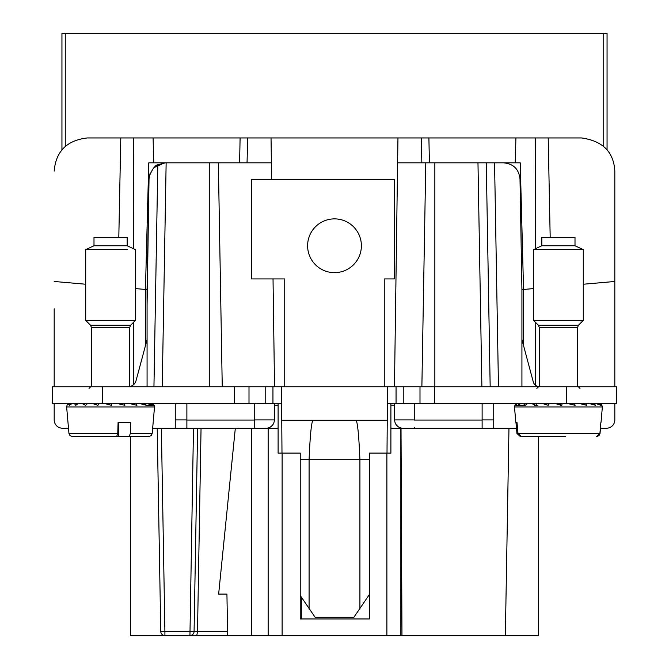 <?xml version="1.0" encoding="UTF-8"?>
<svg xmlns="http://www.w3.org/2000/svg" width="669" height="669" viewBox="0 0 669 669"><rect width="100%" height="100%" fill="white"/><g stroke="black" fill="none" stroke-linecap="round" stroke-linejoin="round"><path stroke-width="1" d="M61.69 150.107A33.174 33.174 0 0 1 61.941 149.806L61.941 33.45L607.059 33.45L607.059 149.806A33.174 33.174 0 0 1 610.12 154.104M54.181 308.794L54.181 386.749M583.301 284.233L614.819 281.473L614.819 386.749L614.819 171.122C613.757 152.014 602.702 140.95 581.645 137.948L515.908 137.948L515.255 162.826L397.595 162.826L397.963 137.948L240.104 137.948L239.594 162.826M54.181 171.122C55.853 151.336 66.908 140.281 87.355 137.948L133.449 137.948L133.374 248.659M429.414 162.826L428.896 137.948L397.963 137.948M428.896 137.948L515.908 137.948M240.104 137.948L153.092 137.948L153.745 162.826L153.092 137.948L133.449 137.948M548.204 137.948L550.186 237.47M85.699 284.233L54.181 281.473M118.806 237.47L120.788 137.948M484.247 162.826L520.231 162.826L523.551 289.46L533.544 288.582M145.449 345.597L145.449 289.468L147.071 289.61L148.995 179.125L150.032 173.647M153.92 167.618L164.566 162.86M614.819 419.923L614.819 403.332L614.819 419.923A8.296 8.296 0 0 1 606.524 428.219L606.231 428.219M384.257 386.749L384.257 278.931L394.208 278.931L394.208 179.417L251.569 179.417L251.569 278.931L284.743 278.931L284.743 386.749L387.577 386.749L281.423 386.749L281.423 420.257L387.577 420.257L387.577 386.749L616.475 386.749L616.475 403.332L387.577 403.332M281.423 403.332L52.525 403.332L52.525 386.749L102.282 386.749L102.282 403.332M54.181 419.923L54.181 403.332L54.181 419.923A8.296 8.296 0 0 0 62.476 428.219L68.497 428.219M278.103 403.332L278.103 453.097L282.117 453.097L282.117 635.55L227.644 635.55L226.925 594.08L218.646 594.08L235.321 428.219L201.051 428.219L197.506 631.477L196.786 635.55L227.644 635.55L189.937 635.55L210.927 635.55M390.897 403.332L390.897 428.219L402.939 428.219A8.296 8.296 0 0 1 394.643 419.923L394.643 403.332M271.037 137.948L271.639 179.417M274.533 386.749L273.027 278.931M278.103 405.163L274.792 405.163L274.758 403.332M247.045 162.826L247.697 137.948M149.028 179.125L147.071 305.507L147.071 289.602L135.456 288.582M421.955 162.826L413.275 162.826M390.897 405.163L394.208 405.163L394.242 403.332M394.467 386.749L397.595 162.826M535.652 385.394L535.652 322.508M160.644 428.219L157.215 428.219L160.761 631.477A4.148 4.148 0 0 0 164.909 635.55L189.937 635.55A4.148 4.148 0 0 0 194.077 631.477L227.577 631.477M161.363 428.219L164.909 631.477L197.506 631.477L194.077 631.477L197.631 428.219L175.27 428.219L175.27 403.332M235.321 428.219L254.738 428.219L254.738 419.923L254.738 427.29L254.738 420.065L186.877 420.065M274.357 403.332L274.357 419.923A8.296 8.296 0 0 1 266.061 428.219L268.152 428.219L268.152 635.55M272.668 424.94L271.171 426.454M254.738 403.332L254.738 419.923L274.357 419.923A8.296 8.296 0 0 1 266.061 428.219L186.877 428.219L186.877 403.332M235.848 428.219L238.407 428.101L235.848 428.219M186.877 428.219L152.657 428.219M400.848 428.219L400.848 635.55L401.969 635.55L401.015 428.219L516.476 428.219M600.369 428.219L606.524 428.219M402.939 428.219L493.73 428.219L493.73 403.332M482.123 428.219L482.123 403.332M414.262 428.219L414.262 427.29M396.332 424.94L397.829 426.454M351.083 618.967L369.33 618.967L369.33 453.097L390.897 453.097L390.897 428.219M400.848 635.55L282.117 635.55M401.969 635.55L538.52 635.55L538.52 436.506M508.967 428.219L505.346 635.55M421.871 386.749L425.777 162.826M521.929 386.749L521.929 289.602L520.005 179.125C518.96 169.14 513.432 163.713 503.414 162.826L486.271 162.826L490.176 386.749L486.271 162.826L477.975 162.826L481.889 386.749M523.551 345.597L523.551 289.468L521.929 289.61L523.551 289.468M539.348 386.741A6.631 6.631 0 0 1 533.26 381.832L521.929 339.551M394.643 419.923L414.262 419.923L414.262 403.332M284.743 386.749L272.944 386.749L272.944 403.332M102.282 386.749L272.944 386.749M545.452 403.332L548.705 404.176M560.957 403.332L560.296 405.322M568.734 403.332L568.056 403.541M96.328 403.332L98.619 403.884M111.614 403.332L111.046 405.322M119.492 403.332L118.848 403.775M151.194 403.332L154.246 405.322L150.667 403.332M67.168 404.845L66.632 406.944L154.522 406.944L154.146 405.096L152.373 405.322L149.613 403.332M146.653 403.332L152.373 405.322L146.411 405.322L144.22 403.332M139.11 403.332L146.411 405.322M135.523 403.332L136.936 405.322L128.766 403.332M124.392 403.332L124.886 405.322L116.649 403.332M111.907 403.332L111.43 405.322L103.938 403.332M99.288 403.332L97.9 405.322L91.87 403.332M87.781 403.332L85.599 405.322L81.635 403.332M78.499 403.332L75.748 405.322L74.242 403.332M72.361 403.332L69.308 405.322L70.396 403.332M69.961 403.332L67.009 405.096M578.702 403.332L586.772 405.322L585.208 403.332M574.445 403.332L575.123 405.322L566.835 403.332M562.127 403.332L561.826 405.322L554.133 403.332M549.441 403.332L548.204 405.322L541.857 403.332M537.633 403.332L535.585 405.322L531.203 403.332M527.858 403.332L525.198 405.322L514.879 405.322L517.957 403.332M523.208 403.332L525.198 405.322L521.193 405.322M521.076 403.332L518.065 405.322L515.958 405.322M518.667 403.332L518.065 405.322M517.062 403.457L514.879 405.322M536.195 405.322L537.918 405.322M534.447 405.322L535.041 405.322M598.889 403.332L599.775 403.457M598.83 403.332L601.515 404.427L602.368 406.944L514.478 406.944L515.322 404.427M598.053 403.332L600.887 405.322L601.966 405.322M595.527 403.332L600.887 405.322M593.336 403.332L595.653 405.322L588.595 403.332M147.071 305.507L147.071 386.749M271.405 162.826L218.345 162.826L222.25 386.749L218.345 162.826L165.586 162.826L157.817 164.758L153.945 386.749L157.817 164.758C155.241 165.151 152.407 168.931 149.329 176.106L148.995 179.125M147.071 339.551L136.066 380.602A8.296 8.296 0 0 1 129.652 386.59M301.326 597.166L301.326 618.967L317.917 618.967M162.233 386.749L166.146 162.826L148.769 162.826L145.449 289.46M193.483 428.219L189.937 635.55L196.786 635.55M369.33 618.967L300.23 618.967L300.23 453.097L282.117 453.097M301.326 618.967L300.23 618.967M310.901 232.871A26.885 26.885 0 0 0 321.613 269.356A26.885 26.885 0 0 0 358.099 258.652A26.885 26.885 0 0 0 347.387 222.167A26.885 26.885 0 0 0 310.901 232.871M117.769 433.479L68.957 433.479L70.002 435.619L72.26 436.506L116.674 436.506L117.769 433.479L118.087 422.407L130.631 422.407L130.304 433.479L152.198 433.479L154.522 406.944M562.863 436.506L520.281 436.506L516.945 433.479L515.966 422.407L516.995 422.407L515.832 422.407L514.478 406.944M565.389 436.506L521.318 436.506L517.973 433.479L516.995 422.407M596.564 436.506L599.901 433.479L600.879 422.407M387.251 420.257L387.008 453.097M281.749 420.257L281.992 453.097M118.48 422.407L118.48 436.506L148.894 436.506L151.152 435.619L152.198 433.479M129.209 436.506L130.304 433.479M300.23 595.485L315.141 617.303L353.859 617.303L369.33 594.624M115.219 436.506L136.501 436.506M84.654 436.506L102.683 436.506M130.48 436.506L130.48 635.55L163.654 635.55M572.02 320.401L583.301 320.401L583.301 249.629L533.544 249.629L533.544 320.401L572.02 320.401M91.502 386.749L91.502 327.584L90.532 325.234L85.699 320.401L135.456 320.401L135.456 249.629L127.169 245.757L93.995 245.757L85.699 249.629L127.302 249.629M583.301 249.629L575.006 245.757L541.831 245.757L533.544 249.629M541.831 245.757L541.831 237.47L575.006 237.47L575.006 245.757M93.995 245.757L93.995 237.47L127.169 237.47L127.169 245.757M266.061 428.219L278.103 428.219M65.261 146.377L65.261 33.45M603.739 33.45L603.739 146.377M535.551 137.948L535.626 248.659M421.303 137.948L421.838 162.826M133.348 322.508L133.348 384.842M164.909 635.55L164.909 631.477L160.761 631.477M251.569 428.219L251.569 635.55M186.877 419.923L175.27 419.923M493.73 419.923L482.123 419.923M414.262 420.065L482.123 420.065M386.883 453.097L386.883 635.55M434.85 162.826L434.85 386.749M498.472 386.749L494.558 162.826M566.718 386.749L566.718 403.332M434.365 386.749L434.365 403.332M419.998 386.749L419.998 403.332M403.24 386.749L403.24 403.332M396.056 386.749L396.056 403.332M265.76 386.749L265.76 403.332M249.002 386.749L249.002 403.332M234.635 386.749L234.635 403.332M209.272 386.749L209.272 162.826M517.973 433.479L600.043 433.479L600.503 428.219M312.891 420.257C311.336 422.992 310.065 436.155 309.086 459.728L300.23 459.728M356.109 420.257C357.664 422.992 358.935 436.155 359.914 459.728L309.086 459.728L309.086 609.058M369.33 459.728L359.914 459.728L359.914 609.058M539.348 386.749L539.348 327.584L577.498 327.584L578.468 325.234L583.301 320.401M91.502 327.584L129.652 327.584L130.622 325.234L135.456 320.401M539.348 327.584L538.378 325.234L578.468 325.234M90.532 325.234L130.622 325.234M72.26 436.506L70.002 435.619L68.957 433.479L66.632 406.944M601.013 422.407L602.368 406.944M600.043 433.479L598.998 435.619L596.74 436.506M579.981 388.405L578.325 386.749M536.856 388.405L538.52 386.749M89.019 388.405L90.675 386.749M577.498 386.749L577.498 327.584M129.652 386.749L129.652 327.584M538.378 325.234L533.544 320.401M85.699 320.401L85.699 249.629"/></g></svg>
